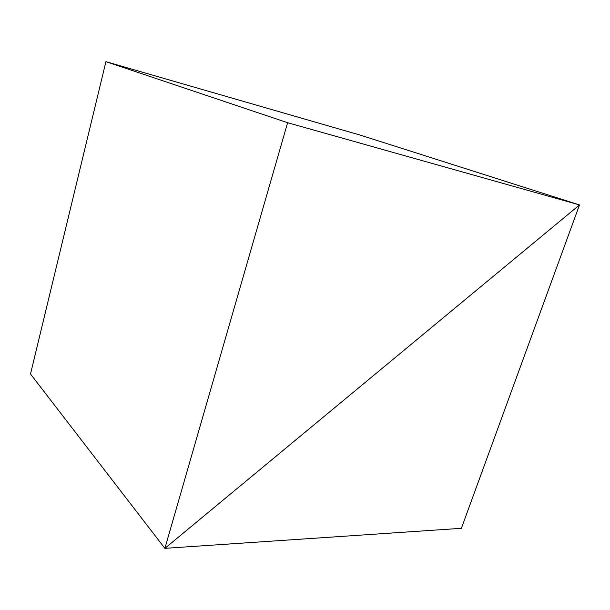 <?xml version="1.0" encoding="UTF-8"?>
<svg xmlns="http://www.w3.org/2000/svg" width="610" height="610" viewBox="0 0 610 610"><rect width="100%" height="100%" fill="white"/><g stroke="black" fill="none" stroke-linecap="round" stroke-linejoin="round"><path stroke-width="0.91" d="M579.5 204.929L461.373 528.313L164.875 548.344L461.373 528.313L579.5 204.929L360.304 135.138L579.5 204.929L360.304 135.138L105.926 61.656L287.623 122.717L164.875 548.344L579.5 204.929L360.304 135.138L105.926 61.656L287.623 122.717L579.5 204.929L164.875 548.344L579.5 204.929L164.875 548.344L30.5 373.999L164.875 548.344L287.623 122.717L579.5 204.929M30.5 373.999L164.875 548.344L30.5 373.999L105.926 61.656L30.5 373.999"/></g></svg>
